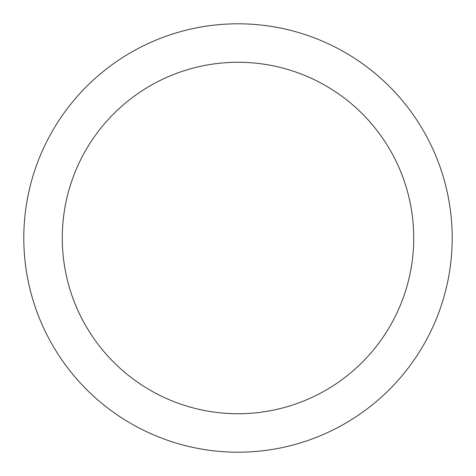 <?xml version="1.0" encoding="UTF-8"?>
<svg xmlns="http://www.w3.org/2000/svg" width="476" height="476" viewBox="0 0 476 476"><rect width="100%" height="100%" fill="white"/><g stroke="black" fill="none" stroke-linecap="round" stroke-linejoin="round"><path stroke-width="0.71" d="M413.727 238A175.727 175.727 0 0 0 238 62.273A175.727 175.727 0 0 0 62.273 238A175.727 175.727 0 0 0 238 413.727A175.727 175.727 0 0 0 413.727 238M452.2 238A214.2 214.2 0 0 0 238 23.8A214.2 214.2 0 0 0 23.8 238A214.2 214.2 0 0 0 238 452.2A214.2 214.2 0 0 0 452.2 238"/></g></svg>
